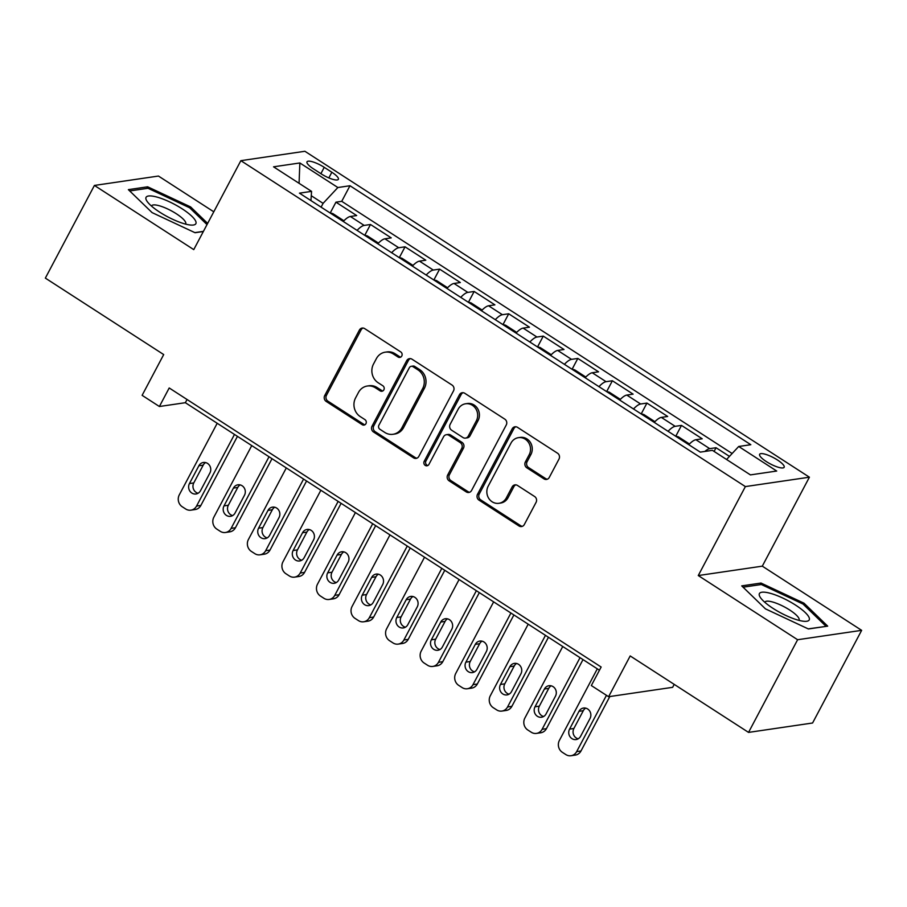 <?xml version="1.0" encoding="UTF-8"?>
<svg xmlns="http://www.w3.org/2000/svg" width="907" height="907" viewBox="0 0 907 907"><rect width="100%" height="100%" fill="white"/><g stroke="black" fill="none" stroke-linecap="round" stroke-linejoin="round"><path stroke-width="1.36" d="M401.778 356.009A2.982 2.721 -98.3 0 0 400.747 351.927L364.716 328.64A4.252 3.889 -98.3 0 0 359.387 330.091L324.717 395.577A4.252 3.889 -98.3 0 0 326.18 401.416L362.222 424.691A2.982 2.721 -98.3 0 0 365.94 423.682A2.982 2.721 -98.3 0 0 364.92 419.601L360.249 416.585A13.616 12.46 -98.3 0 1 355.567 397.935L358.458 392.47A13.616 12.46 -98.3 0 1 367.335 386.019A13.616 12.46 -98.3 0 1 375.475 387.845L380.135 390.86A2.982 2.721 -98.3 0 0 383.865 389.84A2.982 2.721 -98.3 0 0 382.833 385.758L378.174 382.754A13.616 12.46 -98.3 0 1 373.48 364.092L376.371 358.639A13.616 12.46 -98.3 0 1 385.248 352.177A13.616 12.46 -98.3 0 1 393.389 354.002L398.048 357.018A2.982 2.721 -98.3 0 0 401.778 356.009M777.435 459.974A13.866 3.503 27.9 0 0 759.635 454.294A13.866 3.503 27.9 0 0 766.358 461.595A13.866 3.503 27.9 0 0 784.158 467.275A13.866 3.503 27.9 0 0 777.435 459.974M543.951 478.862A4.252 3.889 -98.3 0 0 549.279 477.422L559.007 459.044A4.252 3.889 -98.3 0 0 557.533 453.217L517.512 427.356A4.252 3.889 -98.3 0 0 512.194 428.807L477.524 494.292A4.252 3.889 -98.3 0 0 478.987 500.12L519.008 525.981A4.252 3.889 -98.3 0 0 524.325 524.529L536.082 502.342A4.252 3.889 -98.3 0 0 534.608 496.514L517.489 485.449A4.252 3.889 -98.3 0 0 512.16 486.889L506.333 497.898A11.383 10.408 -98.3 0 1 498.918 503.294A11.383 10.408 -98.3 0 1 488.692 498.272A11.383 10.408 -98.3 0 1 488.193 486.175L511.015 443.058A11.383 10.408 -98.3 0 1 518.441 437.662A11.383 10.408 -98.3 0 1 528.668 442.684A11.383 10.408 -98.3 0 1 529.166 454.781L525.357 461.969A4.252 3.889 -98.3 0 0 526.831 467.797L543.951 478.862L545.685 478.613A4.252 3.889 -98.3 0 0 547.352 479.202M213.791 211.807L158.453 176.049L94.419 185.436L45.35 278.109L163.702 354.569L142.116 395.339L159.394 406.506L169.201 387.969L601.148 667.019L591.33 685.556L608.608 696.712L672.643 687.325L674.207 684.366M797.616 639.73L861.65 630.342L762.299 566.161L698.265 575.548L797.616 639.73L748.547 732.403L630.195 655.942L608.608 696.712M698.265 575.548L745.373 486.583L240.865 160.664L304.899 151.276L809.407 477.195L745.373 486.583M94.419 185.436L193.758 249.618L240.865 160.664M453.511 390.894A4.252 3.889 -98.3 0 0 452.049 385.067L412.027 359.206A4.252 3.889 -98.3 0 0 406.71 360.657L372.029 426.154A4.252 3.889 -98.3 0 0 373.503 431.981L413.524 457.831A4.252 3.889 -98.3 0 0 418.841 456.391L453.511 390.894M464.769 393.287L504.791 419.136A4.252 3.889 -98.3 0 1 506.265 424.975L471.583 490.46A4.252 3.889 -98.3 0 1 466.266 491.911L449.135 480.846A4.252 3.889 -98.3 0 1 447.673 475.007L461.731 448.455A4.252 3.889 -98.3 0 0 460.268 442.627L448.908 435.281A4.252 3.889 -98.3 0 0 443.591 436.732L428.943 464.384A2.982 2.721 -98.3 0 1 424.329 464.475A2.982 2.721 -98.3 0 1 424.204 461.312L459.452 394.726A4.252 3.889 -98.3 0 1 464.769 393.287M861.65 630.342L812.581 723.004L748.547 732.403M729.466 456.391L716.054 447.729L714.092 451.425M704.875 451.437A17.335 5.465 -57.1 0 1 709.728 448.648L695.907 439.725L702.222 438.795L681.497 425.406L675.794 436.176M668.074 431.301A17.335 5.465 -57.1 0 1 675.182 426.324L661.35 417.401L667.677 416.472L646.94 403.082L641.238 413.853M633.517 408.978A17.335 5.465 -57.1 0 1 640.625 404L626.805 395.078L633.12 394.148L612.384 380.759L606.681 391.529M598.96 386.654A17.335 5.465 -57.1 0 1 606.069 381.677L592.248 372.754L598.563 371.825L577.827 358.435L572.124 369.206M564.403 364.331A17.335 5.465 -57.1 0 1 571.512 359.353L557.692 350.431L564.007 349.501L543.27 336.112L537.568 346.882M529.847 342.007A17.335 5.465 -57.1 0 1 536.955 337.03L523.135 328.107L529.45 327.178L508.714 313.788L503.011 324.559M495.29 319.683A17.335 5.465 -57.1 0 1 502.399 314.706L488.578 305.784L494.893 304.854L474.157 291.464L468.454 302.235M460.733 297.36A17.335 5.465 -57.1 0 1 467.842 292.383L454.022 283.46L460.337 282.531L439.612 269.141L433.897 279.912M426.177 275.036A17.335 5.465 -57.1 0 1 433.285 270.059L419.465 261.137L425.78 260.207L405.055 246.817L399.352 257.588M391.631 252.713A17.335 5.465 -57.1 0 1 398.74 247.736L384.908 238.813L391.234 237.883L370.498 224.494L364.183 225.412A17.335 5.465 122.9 0 0 357.075 230.389M364.795 235.264L370.498 224.494M313.516 168.906L321.112 173.815A13.435 3.39 27.9 0 0 338.356 179.325A13.435 3.39 27.9 0 0 331.849 172.251L324.241 167.33A13.435 3.39 27.9 0 0 306.997 161.831A13.435 3.39 27.9 0 0 313.516 168.906M726.575 459.486L738.706 446.482L750.826 444.702L349.977 185.742L337.869 187.522L323.096 203.361L321.089 207.147M738.706 446.482L776.721 471.039L750.418 474.894L712.403 450.337L700.283 452.117L299.446 193.157L311.566 191.377L273.551 166.82L299.854 162.965L337.869 187.522M732.142 453.523L341.735 201.32L335.941 202.17L356.678 215.56L350.363 216.49A17.335 5.465 122.9 0 0 343.254 221.455M398.74 247.736L405.055 246.817M433.285 270.059L439.612 269.141M467.842 292.383L474.157 291.464M502.399 314.706L508.714 313.788M536.955 337.03L543.27 336.112M571.512 359.353L577.827 358.435M606.069 381.677L612.384 380.759M640.625 404L646.94 403.082M675.182 426.324L681.497 425.406M709.728 448.648L716.054 447.729M323.096 203.361L311.271 195.731M762.299 566.161L809.407 477.195M159.394 406.506L185.345 402.697L599.448 670.216M187.046 399.499L185.345 402.697M330.239 212.941L335.941 202.17M341.735 201.32L349.977 185.742M310.942 200.583L311.566 191.377M384.908 238.813A17.335 5.465 122.9 0 0 377.8 243.779M419.465 261.137A17.335 5.465 122.9 0 0 412.356 266.102M454.022 283.46A17.335 5.465 122.9 0 0 446.913 288.426M488.578 305.784A17.335 5.465 122.9 0 0 481.47 310.75M523.135 328.107A17.335 5.465 122.9 0 0 516.026 333.073M557.692 350.431A17.335 5.465 122.9 0 0 550.583 355.397M592.248 372.754A17.335 5.465 122.9 0 0 585.14 377.72M626.805 395.078A17.335 5.465 122.9 0 0 619.696 400.044M661.35 417.401A17.335 5.465 122.9 0 0 654.242 422.367M695.907 439.725A17.335 5.465 122.9 0 0 688.798 444.691M299.072 183.316L299.854 162.965M207.646 223.405L190.64 206.943L147.648 186.808L128.363 189.642L152.07 212.601L195.062 232.725L203.349 231.512M827.694 626.147L803.999 603.189L761.007 583.054L741.722 585.888L765.429 608.846L808.409 628.97L827.694 626.147M146.787 188.441L147.648 186.808M190.017 208.122L190.64 206.943M760.145 584.686L761.007 583.054M803.364 604.368L803.999 603.189M400.679 357.131A2.982 2.721 -98.3 0 1 399.783 356.768L395.123 353.753A13.616 12.46 -98.3 0 0 386.983 351.927L385.248 352.177M367.335 386.019L369.058 385.758A13.616 12.46 -98.3 0 1 377.199 387.584L381.87 390.6A2.982 2.721 -98.3 0 0 382.765 390.974M363.049 328.051A4.252 3.889 -98.3 0 0 361.122 329.831L326.452 395.327A4.252 3.889 -98.3 0 0 327.915 401.155L363.956 424.442A2.982 2.721 -98.3 0 0 364.841 424.805M410.361 358.616A4.252 3.889 -98.3 0 0 408.445 360.408L373.763 425.893A4.252 3.889 -98.3 0 0 375.226 431.721L415.259 457.582A4.252 3.889 -98.3 0 0 416.914 458.171M413.059 366.711A2.982 2.721 -98.3 0 0 409.34 367.732L378.899 425.213A2.982 2.721 -98.3 0 0 379.931 429.294L384.84 432.469A13.616 12.46 -98.3 0 0 392.98 434.294A13.616 12.46 -98.3 0 0 401.869 427.843L422.673 388.547A13.616 12.46 -98.3 0 0 417.98 369.886L413.059 366.711L414.794 366.462A2.982 2.721 -98.3 0 0 413.014 366.065L411.279 366.315M392.98 434.294L394.715 434.045A13.616 12.46 -98.3 0 0 403.592 427.582L401.869 427.843M414.794 366.462L419.714 369.637A13.616 12.46 -98.3 0 1 424.397 388.298L403.592 427.582M446.357 434.714L448.092 434.453A4.252 3.889 -98.3 0 1 450.632 435.031L462.003 442.367A4.252 3.889 -98.3 0 1 463.466 448.194L449.407 474.758A4.252 3.889 -98.3 0 0 450.87 480.585L468.001 491.651A4.252 3.889 -98.3 0 0 469.656 492.24M463.103 392.697A4.252 3.889 -98.3 0 0 461.187 394.477L425.927 461.062A2.982 2.721 -98.3 0 0 427.843 465.506M476.322 420.893A11.383 10.408 -98.3 0 0 475.824 408.796A11.383 10.408 -98.3 0 0 465.597 403.774A11.383 10.408 -98.3 0 0 458.182 409.17L450.133 424.363A4.252 3.889 -98.3 0 0 451.607 430.19L462.967 437.525A4.252 3.889 -98.3 0 0 468.284 436.086L476.322 420.893L478.057 420.633A11.383 10.408 -98.3 0 0 477.558 408.535A11.383 10.408 -98.3 0 0 467.332 403.513L465.597 403.774M465.506 438.104L467.241 437.843A4.252 3.889 -98.3 0 0 470.019 435.825L468.284 436.086M478.057 420.633L470.019 435.825M518.441 437.662L520.176 437.412A11.383 10.408 -98.3 0 1 530.402 442.435A11.383 10.408 -98.3 0 1 530.901 454.532L527.092 461.72A4.252 3.889 -98.3 0 0 528.554 467.547L545.685 478.613M498.918 503.294L500.641 503.045A11.383 10.408 -98.3 0 0 508.067 497.648L506.333 497.898M515.822 484.86A4.252 3.889 -98.3 0 0 513.895 486.64L508.067 497.648M515.856 426.766A4.252 3.889 -98.3 0 0 513.929 428.546L479.247 494.043A4.252 3.889 -98.3 0 0 480.71 499.87L520.743 525.731A4.252 3.889 -98.3 0 0 522.398 526.321M234.482 434.43L196.558 506.061A8.673 7.936 -98.3 0 1 190.901 510.165A8.673 7.936 -98.3 0 1 185.72 509.008L182.262 506.775A8.673 7.936 -98.3 0 1 179.28 494.893L217.204 423.274M237.453 436.358L200.878 505.426A8.673 7.936 81.7 0 1 195.232 509.53L190.901 510.165M343.152 221.387L343.152 220.276L332.79 213.576L329.955 212.873M205.617 462.581A6.939 6.349 -98.3 0 0 203.202 465.132L193.781 482.921A6.939 6.349 -98.3 0 0 198.089 493.249M200.515 490.698L209.936 472.91A6.939 6.349 -98.3 0 0 209.63 465.54A6.939 6.349 -98.3 0 0 203.395 462.479A6.939 6.349 -98.3 0 0 198.871 465.767L189.45 483.556A6.939 6.349 -98.3 0 0 189.756 490.925A6.939 6.349 -98.3 0 0 195.991 493.986A6.939 6.349 -98.3 0 0 200.515 490.698M182.216 208.859A28.174 7.109 27.9 0 0 154.371 196.445A28.174 7.109 27.9 0 0 147.24 201.581A28.174 7.109 27.9 0 0 159.711 212.159A28.174 7.109 27.9 0 0 191.672 225.106A28.174 7.109 27.9 0 0 182.216 208.859M185.561 224.108A19.285 4.864 27.9 0 0 185.686 223.927A19.285 4.864 27.9 0 0 176.343 213.769A19.285 4.864 27.9 0 0 151.594 205.866A19.285 4.864 27.9 0 0 151.503 206.082M129.712 190.946L148 188.271L189.642 207.771L207.011 224.596M203.429 231.353L194.835 232.623M770.497 593.359A28.174 7.109 27.9 0 0 760.599 597.826A28.174 7.109 27.9 0 0 798.149 620.15A28.174 7.109 27.9 0 0 805.031 621.352A28.174 7.109 27.9 0 0 802.242 609.901A28.174 7.109 27.9 0 0 770.497 593.359M798.92 620.354A19.285 4.864 27.9 0 0 799.044 620.173A19.285 4.864 27.9 0 0 791.131 610.967A19.285 4.864 27.9 0 0 772.526 601.976A19.285 4.864 27.9 0 0 764.952 602.112A19.285 4.864 27.9 0 0 764.862 602.327M825.892 626.408L808.194 628.868M743.071 587.192L761.347 584.516L803.001 604.017L825.971 626.261M269.028 456.754L231.115 528.384A8.673 7.936 -98.3 0 1 225.458 532.488A8.673 7.936 -98.3 0 1 220.276 531.332L216.818 529.098A8.673 7.936 -98.3 0 1 213.837 517.217L251.749 445.598M272.009 458.681L235.435 527.749A8.673 7.936 81.7 0 1 229.788 531.853L225.458 532.488M377.709 243.711L377.709 242.6L367.346 235.899L364.512 235.196M240.174 484.905A6.939 6.349 -98.3 0 0 237.759 487.456L228.337 505.244A6.939 6.349 -98.3 0 0 232.645 515.573M235.06 513.022L244.482 495.233A6.939 6.349 -98.3 0 0 244.187 487.864A6.939 6.349 -98.3 0 0 237.951 484.803A6.939 6.349 -98.3 0 0 233.428 488.091L224.006 505.879A6.939 6.349 -98.3 0 0 224.312 513.249A6.939 6.349 -98.3 0 0 230.548 516.321A6.939 6.349 -98.3 0 0 235.06 513.022M303.584 479.077L265.66 550.708A8.673 7.936 -98.3 0 1 260.014 554.812A8.673 7.936 -98.3 0 1 254.833 553.655L251.375 551.422A8.673 7.936 -98.3 0 1 248.393 539.54L286.306 467.921M306.566 481.005L269.991 550.073A8.673 7.936 81.7 0 1 264.334 554.177L260.014 554.812M412.266 266.034L412.266 264.923L401.892 258.223L399.069 257.52M274.73 507.228A6.939 6.349 -98.3 0 0 272.315 509.779L262.894 527.568A6.939 6.349 -98.3 0 0 267.202 537.896M269.617 535.345L279.039 517.557A6.939 6.349 -98.3 0 0 278.732 510.188A6.939 6.349 -98.3 0 0 272.508 507.126A6.939 6.349 -98.3 0 0 267.984 510.414L258.563 528.203A6.939 6.349 -98.3 0 0 258.869 535.572A6.939 6.349 -98.3 0 0 265.093 538.645A6.939 6.349 -98.3 0 0 269.617 535.345M338.141 501.401L300.217 573.031A8.673 7.936 -98.3 0 1 294.571 577.135A8.673 7.936 -98.3 0 1 289.39 575.979L285.932 573.746A8.673 7.936 -98.3 0 1 282.939 561.864L320.863 490.245M341.111 503.328L304.548 572.396A8.673 7.936 81.7 0 1 298.891 576.501L294.571 577.135M446.811 288.358L446.822 287.247L436.448 280.546L433.625 279.844M309.287 529.552A6.939 6.349 -98.3 0 0 306.861 532.103L297.451 549.891A6.939 6.349 -98.3 0 0 301.759 560.22M304.174 557.669L313.595 539.88A6.939 6.349 -98.3 0 0 313.289 532.511A6.939 6.349 -98.3 0 0 307.065 529.45A6.939 6.349 -98.3 0 0 302.541 532.738L293.12 550.526A6.939 6.349 -98.3 0 0 293.426 557.907A6.939 6.349 -98.3 0 0 299.65 560.968A6.939 6.349 -98.3 0 0 304.174 557.669M372.698 523.724L334.774 595.355A8.673 7.936 -98.3 0 1 329.128 599.459A8.673 7.936 -98.3 0 1 323.935 598.303L320.488 596.069A8.673 7.936 -98.3 0 1 317.495 584.187L355.419 512.568M375.668 525.652L339.105 594.72A8.673 7.936 81.7 0 1 333.447 598.824L329.128 599.459M481.368 310.682L481.379 309.57L471.005 302.87L468.182 302.167M343.844 551.875A6.939 6.349 -98.3 0 0 341.417 554.426L331.996 572.215A6.939 6.349 -98.3 0 0 336.316 582.555M338.73 579.992L348.152 562.204A6.939 6.349 -98.3 0 0 347.846 554.835A6.939 6.349 -98.3 0 0 341.622 551.773A6.939 6.349 -98.3 0 0 337.098 555.061L327.676 572.85A6.939 6.349 -98.3 0 0 327.983 580.231A6.939 6.349 -98.3 0 0 334.207 583.292A6.939 6.349 -98.3 0 0 338.73 579.992M407.254 546.048L369.33 617.678A8.673 7.936 -98.3 0 1 363.673 621.783A8.673 7.936 -98.3 0 1 358.492 620.626L355.045 618.393A8.673 7.936 -98.3 0 1 352.052 606.511L389.976 534.892M410.225 547.975L373.661 617.043A8.673 7.936 81.7 0 1 368.004 621.148L363.673 621.783M515.924 333.005L515.924 331.894L505.562 325.194L502.739 324.491M378.4 574.199A6.939 6.349 -98.3 0 0 375.974 576.75L366.553 594.538A6.939 6.349 -98.3 0 0 370.861 604.878M373.287 602.316L382.709 584.527A6.939 6.349 -98.3 0 0 382.403 577.158A6.939 6.349 -98.3 0 0 376.178 574.097A6.939 6.349 -98.3 0 0 371.655 577.385L362.233 595.173A6.939 6.349 -98.3 0 0 362.539 602.554A6.939 6.349 -98.3 0 0 368.764 605.615A6.939 6.349 -98.3 0 0 373.287 602.316M441.811 568.372L403.887 640.002A8.673 7.936 -98.3 0 1 398.23 644.106A8.673 7.936 -98.3 0 1 393.048 642.95L389.591 640.716A8.673 7.936 -98.3 0 1 386.609 628.834L424.533 557.215M444.781 570.299L408.218 639.367A8.673 7.936 81.7 0 1 402.561 643.471L398.23 644.106M550.481 355.329L550.481 354.218L540.119 347.517L537.295 346.814M412.957 596.523A6.939 6.349 -98.3 0 0 410.531 599.073L401.109 616.862A6.939 6.349 -98.3 0 0 405.418 627.202M407.844 624.64L417.265 606.851A6.939 6.349 -98.3 0 0 416.959 599.482A6.939 6.349 -98.3 0 0 410.724 596.421A6.939 6.349 -98.3 0 0 406.2 599.708L396.79 617.497A6.939 6.349 -98.3 0 0 397.085 624.878A6.939 6.349 -98.3 0 0 403.32 627.939A6.939 6.349 -98.3 0 0 407.844 624.64M476.368 590.695L438.444 662.325A8.673 7.936 -98.3 0 1 432.786 666.43A8.673 7.936 -98.3 0 1 427.605 665.273L424.147 663.04A8.673 7.936 -98.3 0 1 421.165 651.158L459.089 579.539M479.338 592.622L442.775 661.691A8.673 7.936 81.7 0 1 437.117 665.795L432.786 666.43M585.038 377.652L585.038 376.541L574.675 369.841L571.852 369.138M447.514 618.846A6.939 6.349 -98.3 0 0 445.088 621.397L435.666 639.186A6.939 6.349 -98.3 0 0 439.974 649.525M442.401 646.963L451.822 629.175A6.939 6.349 -98.3 0 0 451.516 621.805A6.939 6.349 -98.3 0 0 445.28 618.744A6.939 6.349 -98.3 0 0 440.757 622.032L431.335 639.82A6.939 6.349 -98.3 0 0 431.641 647.201A6.939 6.349 -98.3 0 0 437.877 650.262A6.939 6.349 -98.3 0 0 442.401 646.963M510.924 613.019L473 684.649A8.673 7.936 -98.3 0 1 467.343 688.753A8.673 7.936 -98.3 0 1 462.162 687.597L458.704 685.363A8.673 7.936 -98.3 0 1 455.722 673.482L493.646 601.863M513.895 614.946L477.32 684.014A8.673 7.936 81.7 0 1 471.674 688.118L467.343 688.753M619.594 399.976L619.594 398.865L609.232 392.164L606.398 391.461M482.059 641.17A6.939 6.349 -98.3 0 0 479.644 643.721L470.223 661.509A6.939 6.349 -98.3 0 0 474.531 671.849M476.957 669.287L486.379 651.498A6.939 6.349 -98.3 0 0 486.073 644.129A6.939 6.349 -98.3 0 0 479.837 641.068A6.939 6.349 -98.3 0 0 475.313 644.355L465.892 662.144A6.939 6.349 -98.3 0 0 466.198 669.525A6.939 6.349 -98.3 0 0 472.434 672.586A6.939 6.349 -98.3 0 0 476.957 669.287M545.47 635.353L507.557 706.972A8.673 7.936 -98.3 0 1 501.9 711.077A8.673 7.936 -98.3 0 1 496.719 709.92L493.261 707.687A8.673 7.936 -98.3 0 1 490.279 695.805L528.191 624.186M548.452 637.27L511.877 706.338A8.673 7.936 81.7 0 1 506.231 710.442L501.9 711.077M654.151 422.299L654.151 421.188L643.789 414.488L640.954 413.785M516.616 663.493A6.939 6.349 -98.3 0 0 514.201 666.044L504.78 683.833A6.939 6.349 -98.3 0 0 509.088 694.172M511.514 691.61L520.924 673.822A6.939 6.349 -98.3 0 0 520.629 666.452A6.939 6.349 -98.3 0 0 514.394 663.391A6.939 6.349 -98.3 0 0 509.87 666.679L500.449 684.468A6.939 6.349 -98.3 0 0 500.755 691.848A6.939 6.349 -98.3 0 0 506.99 694.909A6.939 6.349 -98.3 0 0 511.514 691.61M580.027 657.677L542.114 729.296A8.673 7.936 -98.3 0 1 536.456 733.4A8.673 7.936 -98.3 0 1 531.275 732.244L527.817 730.01A8.673 7.936 -98.3 0 1 524.836 718.129L562.748 646.51M583.008 659.593L546.433 728.661A8.673 7.936 81.7 0 1 540.787 732.765L536.456 733.4M688.708 444.623L688.708 443.512L678.334 436.811L675.511 436.108M551.173 685.817A6.939 6.349 -98.3 0 0 548.758 688.368L539.336 706.156A6.939 6.349 -98.3 0 0 543.644 716.496M546.059 713.934L555.481 696.145A6.939 6.349 -98.3 0 0 555.175 688.776A6.939 6.349 -98.3 0 0 548.95 685.715A6.939 6.349 -98.3 0 0 544.427 689.003L535.005 706.791A6.939 6.349 -98.3 0 0 535.311 714.172A6.939 6.349 -98.3 0 0 541.536 717.233A6.939 6.349 -98.3 0 0 546.059 713.934M606.466 695.329L576.659 751.62A8.673 7.936 -98.3 0 1 571.013 755.724A8.673 7.936 -98.3 0 1 565.832 754.567L562.374 752.334A8.673 7.936 -98.3 0 1 559.381 740.452L597.305 668.833M609.821 696.531L580.99 750.985A8.673 7.936 81.7 0 1 575.333 755.089L571.013 755.724M585.729 708.14A6.939 6.349 -98.3 0 0 583.303 710.691L573.893 728.48A6.939 6.349 -98.3 0 0 578.201 738.82M580.616 736.269L590.038 718.469A6.939 6.349 -98.3 0 0 589.731 711.099A6.939 6.349 -98.3 0 0 583.507 708.038A6.939 6.349 -98.3 0 0 578.983 711.326L569.562 729.115A6.939 6.349 -98.3 0 0 569.868 736.495A6.939 6.349 -98.3 0 0 576.092 739.556A6.939 6.349 -98.3 0 0 580.616 736.269M364.183 225.412L350.363 216.49M320.885 173.668L324.241 167.33M328.844 177.908L331.849 172.251M395.123 353.753L393.389 354.002M381.87 390.6L380.135 390.86M377.199 387.584L375.475 387.845M363.956 424.442L362.222 424.691M327.915 401.155L326.18 401.416M326.452 395.327L324.717 395.577M361.122 329.831L359.387 330.091M399.783 356.768L398.048 357.018M415.259 457.582L413.524 457.831M375.226 431.721L373.503 431.981M373.763 425.893L372.029 426.154M408.445 360.408L406.71 360.657M424.397 388.298L422.673 388.547M419.714 369.637L417.98 369.886M468.001 491.651L466.266 491.911M450.87 480.585L449.135 480.846M449.407 474.758L447.673 475.007M463.466 448.194L461.731 448.455M462.003 442.367L460.268 442.627M450.632 435.031L448.908 435.281M425.927 461.062L424.204 461.312M461.187 394.477L459.452 394.726M528.554 467.547L526.831 467.797M527.092 461.72L525.357 461.969M530.901 454.532L529.166 454.781M513.895 486.64L512.16 486.889M520.743 525.731L519.008 525.981M480.71 499.87L478.987 500.12M479.247 494.043L477.524 494.292M513.929 428.546L512.194 428.807M196.558 506.061L200.878 505.426M193.781 482.921L189.45 483.556M203.202 465.132L198.871 465.767M231.115 528.384L235.435 527.749M228.337 505.244L224.006 505.879M237.759 487.456L233.428 488.091M265.66 550.708L269.991 550.073M262.894 527.568L258.563 528.203M272.315 509.779L267.984 510.414M300.217 573.031L304.548 572.396M297.451 549.891L293.12 550.526M306.861 532.103L302.541 532.738M334.774 595.355L339.105 594.72M331.996 572.215L327.676 572.85M341.417 554.426L337.098 555.061M369.33 617.678L373.661 617.043M366.553 594.538L362.233 595.173M375.974 576.75L371.655 577.385M403.887 640.002L408.218 639.367M401.109 616.862L396.79 617.497M410.531 599.073L406.2 599.708M438.444 662.325L442.775 661.691M435.666 639.186L431.335 639.82M445.088 621.397L440.757 622.032M473 684.649L477.32 684.014M470.223 661.509L465.892 662.144M479.644 643.721L475.313 644.355M507.557 706.972L511.877 706.338M504.78 683.833L500.449 684.468M514.201 666.044L509.87 666.679M542.114 729.296L546.433 728.661M539.336 706.156L535.005 706.791M548.758 688.368L544.427 689.003M576.659 751.62L580.99 750.985M573.893 728.48L569.562 729.115M583.303 710.691L578.983 711.326"/></g></svg>
